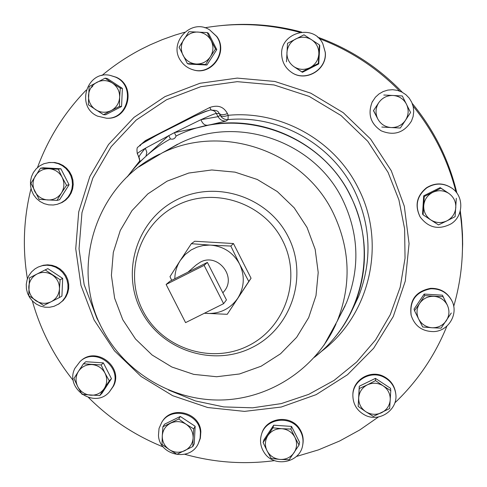 <?xml version="1.0" encoding="UTF-8"?>
<svg xmlns="http://www.w3.org/2000/svg" width="487" height="487" viewBox="0 0 487 487"><rect width="100%" height="100%" fill="white"/><g stroke="black" fill="none" stroke-linecap="round" stroke-linejoin="round"><path stroke-width="0.73" d="M35.058 268.824L38.248 267.022L42.43 265.646L46.825 265.196L51.238 265.689L55.463 267.107L59.317 269.384L62.622 272.422L65.234 276.08L67.036 280.189L67.943 284.578L67.918 289.035L66.963 293.375L65.118 297.393L62.47 300.911L59.14 303.772L54.002 306.323L49.522 307.273L44.926 307.2L40.439 306.122L36.269 304.089L32.629 301.197L29.689 297.587L27.582 293.43L26.426 288.925L26.261 284.298L27.108 279.757L28.922 275.539L31.612 271.831L35.058 268.824M38.248 267.022L43.264 265.269L47.647 264.818L52.042 265.318L56.261 266.73L60.102 269.001L63.401 272.026L66.007 275.672L67.803 279.775L68.704 284.152L68.679 288.596L67.723 292.924L65.885 296.93L63.249 300.442L58.154 304.412M343.232 309.854L343.067 309.531M325.188 52.139C327.234 69.696 305.191 82.583 291.189 72.113C285.589 68.107 282.448 62.653 281.766 55.755C278.893 32.958 313.342 22.822 322.838 43.763L325.188 52.139M322.838 43.763L325.286 52.322C327.325 69.83 305.343 82.68 291.378 72.24L291.189 72.113M49.528 162.475L53.96 162.603L58.282 163.669L62.306 165.629L65.836 168.392L68.734 171.838L70.865 175.813L72.125 180.135L72.472 184.622L71.881 189.066L70.39 193.272L68.052 197.052L64.978 200.248L61.313 202.708L57.204 204.327L53.284 205.009L48.657 204.844L44.165 203.657L40.025 201.508L36.44 198.501L33.573 194.788L31.57 190.533L30.523 185.955L30.486 181.267L31.466 176.696L33.408 172.465L36.221 168.782L39.776 165.817L43.897 163.717L49.528 162.475M48.377 162.597L54.763 162.494L59.079 163.559L63.085 165.507L66.616 168.265L69.501 171.704L71.626 175.667L72.886 179.983L73.227 184.451L72.642 188.889L71.151 193.083L68.819 196.858L65.757 200.041L62.093 202.495L57.204 204.327M158.47 435.268L159.036 428.444L161.8 422.211C171.515 405.872 199.773 413.493 200.419 432.669L200.108 438.312L198.282 443.633C190.021 462.108 159.176 455.589 158.47 435.268M161.8 422.211L162.317 421.432C172.008 405.135 200.194 412.733 200.839 431.859L200.358 438.276L198.282 443.633M433.765 331.604C422.284 331.537 414.754 326.126 411.18 315.369C409.445 300.595 415.983 291.731 430.788 288.779C440.248 288.572 447.267 292.553 451.839 300.723C458.864 313.695 448.618 331.123 433.765 331.604M411.18 315.369L411.052 314.858C409.323 300.12 415.843 291.281 430.605 288.334C440.041 288.127 447.042 292.097 451.601 300.242L451.839 300.723M115.541 77.123C135.885 85.706 128.367 119.522 106.489 118.231L97.522 116.137C75.467 106.793 86.71 70.067 110.105 75.363L115.541 77.123M110.105 75.363L116.192 77.232C136.482 85.797 128.982 119.528 107.158 118.238L106.489 118.231M74.955 368.239L80.136 361.433C95.817 346.61 123.083 367.691 112.868 386.751L109.38 391.907C94.624 409.342 64.26 388.449 74.955 368.239M80.136 361.433L80.866 360.812C96.505 346.026 123.698 367.046 113.514 386.063L109.38 391.907M364.952 415.113C356.989 410.803 352.959 404.186 352.85 395.261C352.807 380.53 370.491 370.102 383.762 377.108C390.586 380.676 394.58 386.209 395.742 393.715C398.366 409.689 379.361 422.844 364.952 415.113M352.85 395.261L352.874 394.543C352.832 379.848 370.473 369.444 383.707 376.433C390.513 379.988 394.494 385.509 395.651 392.997L395.742 393.715M411.497 121.02C404.082 132.823 393.983 136.092 381.199 130.82C370.631 123.741 367.6 114.201 372.105 102.209L375.398 97.236L378.971 93.967L383.172 91.55L387.792 90.101L392.607 89.699L397.386 90.363L401.897 92.061L405.914 94.709L409.25 98.173L411.734 102.294L413.25 106.866L413.719 111.669L413.128 116.46L411.497 121.02M381.199 130.82L381.144 130.79C370.607 123.728 367.582 114.22 372.08 102.258L372.622 101.205M216.453 36.288C228.324 52.048 210.999 76.149 192.59 69.635C187.781 68.131 183.922 65.307 181.012 61.149C167.51 43.355 191.001 17.575 209.647 29.884L216.453 36.288M209.647 29.884L216.837 36.507C228.683 52.231 211.401 76.264 193.041 69.769L192.59 69.635M264.228 452.618C260.508 446.926 259.595 440.857 261.489 434.416C265.884 418.248 290.295 414.985 299.322 429.418C302.506 434.221 303.632 439.426 302.701 445.033C300.266 462.906 273.828 468.068 264.228 452.618M261.489 434.416L261.75 433.6C266.133 417.475 290.483 414.218 299.487 428.609C302.664 433.4 303.785 438.592 302.853 444.187L302.701 445.033M451.212 223.764C438.878 230.235 428.536 227.983 420.19 217.007C414.693 205.642 416.89 195.932 426.776 187.866C435.463 182.668 443.986 182.875 452.356 188.481C464.099 196.754 463.441 216.131 451.212 223.764M420.19 217.007L420.038 216.752C414.559 205.417 416.744 195.731 426.606 187.69C435.268 182.503 443.773 182.704 452.113 188.299L452.356 188.481M187.909 272.184L196.34 264.837L200.273 262.201C217.525 252.436 237.169 276.701 223.983 291.463L222.857 292.864M171.674 280.335L169.981 276.634L180.281 260.478L185.127 254.585L191.178 249.934L196.918 247.177L203.091 245.539L209.477 245.083L230.82 246.057L233.456 243.537L251.055 278.229L227.24 314.304L204.376 313.263M174.827 278.753C174.912 272.13 176.726 266.042 180.281 260.478L191.336 243.707L194.757 241.242L233.456 243.537M378.46 416.957L359.686 430.003L339.676 440.985L318.413 449.891L296.352 456.496M274.504 460.629C244.115 464.683 214.189 462.559 184.725 454.268M163.224 446.938C134.984 435.548 110.099 419.094 88.567 397.575M73.306 380.56C54.234 356.801 40.573 330.247 32.331 300.893M27.418 278.826C22.378 248.559 23.571 218.493 31.01 188.639M37.493 167.558C48.213 138.351 64.461 112.515 86.242 90.046M101.893 75.528C113.97 65.404 127.016 56.669 141.029 49.333L150.026 44.895L162.341 39.63L174.967 35.119L184.616 32.252M314.377 357.33C332.591 343.055 346.129 325.158 355.005 303.644C368.957 267.211 367.448 231.203 350.47 195.628C323.733 140.439 255.864 110.476 197.637 127.722L174.376 132.653L176.087 136.031C175.028 138.667 173.141 139.635 170.432 138.935L168.715 135.563L140.031 161.66L133.286 169.068L127.137 176.976M355.005 303.644L358.73 296.157L352.801 308.758L358.73 296.157C372.409 260.448 370.936 225.177 354.311 190.332C331.55 143.951 279.106 114.682 228.001 119.613L225.992 121.08L197.637 127.722M139.927 160.607L138.095 155.268M140.743 144.59L145.351 140.633L209.751 107.493C217.859 104.632 223.758 106.665 227.447 113.611L228.208 115.303L228.001 119.613C224.544 119.747 221.95 118.304 220.227 115.291C221.664 116.764 224.324 116.77 228.208 115.303C280.81 110.214 334.806 140.335 358.225 188.085C386.745 242.812 370.205 314.76 321.767 351.145M142.868 310.676C123.54 273.548 139.105 224.282 176.598 205.532C213.805 186.229 263.784 202.671 282.643 240.663C302.056 278.387 285.552 327.769 247.98 345.928C210.688 364.641 161.654 348.083 142.868 310.676M288.255 236.846C268.398 196.821 215.753 179.52 176.574 199.865C137.097 219.631 120.727 271.502 141.078 310.578C160.844 349.946 212.448 367.381 251.724 347.688C291.287 328.585 308.697 276.573 288.255 236.846M221.342 25.561C248.425 22.761 275.179 24.94 301.617 32.093M317.591 37.134C350.08 48.919 378.326 67.303 402.329 92.287M412.197 103.378C434.045 129.913 448.941 159.833 456.897 193.126M460.288 210.859L461.536 220.824L462.48 234.162L462.65 244.182L462.157 257.52M446.908 326.095C434.982 355.534 417.615 381.138 394.811 402.907M460.002 211.9C464.762 243.981 462.668 275.472 453.72 306.378M413.067 106.081C433.686 131.636 447.997 160.266 456.009 191.975M319.095 38.54C349.769 50.143 376.64 67.663 399.699 91.093M204.808 27.771C236.7 22.365 268.386 23.887 299.852 32.331M91.453 87.447L92.792 86.12M139.075 157.191L139.014 157.082C138.972 156.144 141.09 153.204 145.363 148.249L146.818 152.285L146.045 155.925M227.447 113.611C223.557 115.078 220.891 115.072 219.448 113.593L216.472 113.447C215.114 113.471 209.94 115.553 200.948 119.68L218.097 116.661L220.227 115.291L218.213 111.754L216.837 110.823L214.95 110.354M207.127 125.22C204.546 125.36 202.489 123.509 200.948 119.68L174.376 132.653L145.363 148.249C140.098 151.335 137.413 153.161 137.31 153.728L137.364 153.831M211.206 110.105L209.751 107.493M145.625 141.467L145.351 140.633M139.629 158.628L139.142 158.945M191.336 243.707L210.755 245.131C223.667 246.355 233.273 252.662 239.561 264.051L248.784 281.462L251.055 278.229M248.784 281.462L227.24 314.304M230.82 246.057L239.561 264.051C245.034 275.849 244.431 287.251 237.747 298.263C230.314 308.758 220.148 313.823 207.249 313.451L204.552 313.171M204.132 265.378L166.122 284.469L185.577 322.625L223.606 303.675L204.132 265.378L207.377 262.408L226.449 299.925L223.606 303.675M207.377 262.408L170.127 281.115L166.122 284.469M423.081 214.828L430.849 219.96C425.924 216.49 423.55 211.748 423.72 205.739L423.081 214.828L422.546 214.006L423.702 195.823L440.169 187.611L448.667 193.315C453.604 196.797 455.978 201.545 455.802 207.565C455.193 213.562 452.216 217.999 446.877 220.885L455.114 216.666L456.313 198.3M432.608 192.414C438.142 189.887 443.493 190.192 448.667 193.315L440.857 188.201L424.244 196.486L423.72 205.739C424.311 199.755 427.269 195.311 432.608 192.414M430.849 219.96C436.005 223.083 441.35 223.387 446.877 220.885L438.495 224.909L430.849 219.96M440.169 187.611L440.857 188.201M423.702 195.823L424.244 196.486M263.102 442.555L267.077 450.828C264.599 445.526 264.885 440.406 267.923 435.475C271.308 430.77 275.946 428.517 281.845 428.712L272.927 427.823L263.102 442.555L263.942 439.804L273.688 425.194L291.524 426.411L299.578 442.263L299.042 445.039L294.915 437.332C297.393 442.653 297.1 447.772 294.045 452.703C290.648 457.403 286.003 459.643 280.122 459.436C274.26 458.821 269.914 455.954 267.077 450.828L271.222 458.498L280.122 459.436L289.175 459.752L299.042 445.039M281.845 428.712C287.714 429.321 292.072 432.194 294.915 437.332L290.916 429.053L281.845 428.712M291.524 426.411L290.916 429.053M273.688 425.194L272.927 427.823M207.188 32.568L208.539 33.329L216.776 49.637L206.932 65.014L188.901 64.101L187.385 63.608L196.322 64.016C190.387 63.505 185.967 60.619 183.069 55.348C180.537 49.887 180.799 44.561 183.855 39.368C187.264 34.4 191.951 31.959 197.923 32.039C203.876 32.544 208.302 35.435 211.206 40.719L207.188 32.568L188.962 31.673L179.082 47.202L187.385 63.608M210.396 56.717C206.975 61.679 202.282 64.107 196.322 64.016L205.575 64.528L210.396 56.717C213.464 51.531 213.738 46.198 211.206 40.719L215.498 49.017L210.396 56.717M206.932 65.014L205.575 64.528M216.776 49.637L215.498 49.017M381.826 127.046L391.098 127.545C385.065 127.016 380.603 124.1 377.711 118.804L373.462 110.646L378.679 102.775C382.198 97.802 386.995 95.367 393.064 95.464C399.115 95.994 403.589 98.91 406.487 104.218C409.001 109.727 408.666 115.072 405.488 120.271L410.578 112.497L402.305 95.969L383.774 95.014M377.711 118.804C375.191 113.319 375.514 107.974 378.679 102.775L373.559 110.561L377.711 118.804M391.098 127.545C397.161 127.661 401.958 125.232 405.488 120.271L400.32 128.032L391.098 127.545M358.17 406.42L365.761 411.679C360.91 408.246 358.56 403.595 358.706 397.733C359.266 391.901 362.164 387.591 367.399 384.815L359.248 388.535L358.17 406.42L359.272 386.228L375.434 378.375L390.525 388.291L390.775 390.623L383.178 385.856C388.042 389.302 390.397 393.965 390.239 399.833C389.667 405.677 386.757 409.981 381.516 412.739C376.092 415.131 370.844 414.778 365.761 411.679L373.352 416.409L389.655 408.532L390.775 390.623M367.399 384.815C372.823 382.411 378.082 382.758 383.178 385.856L375.55 380.615L367.399 384.815M375.434 378.375L375.55 380.615M359.272 386.228L359.248 388.535M83.447 363.795L78.437 371.386C81.713 366.681 86.254 364.416 92.049 364.593C97.832 365.177 102.148 368.026 104.997 373.145L101.15 364.958L83.447 363.795L85.809 361.725L103.366 362.882L111.456 378.661L101.984 393.24L99.762 395.578L104.303 388.468C101.01 393.161 96.469 395.414 90.679 395.225C84.915 394.634 80.605 391.792 77.762 386.69C75.272 381.412 75.497 376.311 78.437 371.386L73.939 378.515L77.762 386.69L82.096 394.385L99.762 395.578M104.997 373.145C107.487 378.436 107.256 383.543 104.303 388.468L109.307 380.871L104.997 373.145M111.456 378.661L109.307 380.871M103.366 362.882L101.15 364.958M105.113 78.176L107.329 78.541L122.389 88.409L121.561 106.519L105.703 114.743L103.475 114.695L111.237 110.543C105.916 113.063 100.724 112.789 95.659 109.715C90.813 106.288 88.421 101.588 88.476 95.616C88.944 89.657 91.739 85.225 96.87 82.315C102.197 79.771 107.396 80.038 112.479 83.119L105.113 78.176L89.127 86.509L88.33 104.754L103.475 114.695M119.662 97.248C119.181 103.214 116.375 107.645 111.237 110.543L119.467 106.403L119.662 97.248C119.729 91.264 117.337 86.552 112.479 83.119L120.301 88.129L119.662 97.248M121.561 106.519L119.467 106.403M122.389 88.409L120.301 88.129M414.522 310.73L418.662 319.04C416.178 313.634 416.507 308.399 419.66 303.334L414.522 310.73L414.066 309.081L424.165 294.075L442.409 295.189L447.279 305.039C449.769 310.463 449.428 315.704 446.256 320.769C442.738 325.596 437.965 327.928 431.945 327.751L441.07 328.141L451.291 313.019M433.972 296.315C439.974 296.893 444.412 299.803 447.279 305.039L443.109 296.723L424.707 295.591L419.66 303.334C423.166 298.494 427.939 296.157 433.972 296.315M418.662 319.04C421.523 324.263 425.955 327.167 431.945 327.751L422.698 326.984L418.662 319.04M442.409 295.189L443.109 296.723M424.165 294.075L424.707 295.591M162.895 426.776L162.281 435.877C162.768 430.124 165.55 425.888 170.639 423.166C175.917 420.805 181.054 421.158 186.071 424.22L178.735 419.003L162.895 426.776L164.588 424.177L180.293 416.464L195.153 426.271L194.258 443.773L192.822 446.542L193.12 438.008C192.621 443.767 189.827 447.997 184.731 450.706C179.46 453.056 174.322 452.697 169.33 449.635C164.551 446.238 162.201 441.654 162.281 435.877L162.031 444.4L169.33 449.635L176.976 454.274L192.822 446.542M186.071 424.22C190.861 427.629 193.211 432.219 193.12 438.008L193.723 428.895L186.071 424.22M195.153 426.271L193.723 428.895M180.293 416.464L178.735 419.003M40.476 168.185L43.227 167.778L60.893 168.77L69.069 184.768L59.578 199.737L56.967 200.419L61.478 192.943C58.178 197.765 53.613 200.108 47.787 199.98C41.985 199.439 37.645 196.584 34.772 191.409C32.252 186.058 32.465 180.854 35.411 175.795C38.698 170.967 43.258 168.612 49.096 168.733L40.476 168.185L30.943 183.295L39.185 199.39L56.967 200.419M62.141 177.311C64.661 182.68 64.436 187.891 61.478 192.943L66.542 185.322L62.141 177.311C59.262 172.124 54.915 169.263 49.096 168.733L58.288 169.19L62.141 177.311M69.069 184.768L66.542 185.322M60.893 168.77L58.288 169.19M319.411 44.877L319.782 45.535L318.735 63.925L302.421 72.307L294.13 66.804C289.211 63.34 286.813 58.574 286.94 52.511C287.482 46.46 290.392 41.955 295.676 38.984C301.155 36.391 306.475 36.653 311.643 39.77C316.574 43.24 318.979 48.018 318.839 54.094L319.411 44.877L303.973 34.808L287.519 43.306L286.496 61.831M310.073 67.608C304.594 70.183 299.28 69.915 294.13 66.804L301.897 71.881L310.073 67.608C315.363 64.655 318.285 60.151 318.839 54.094L318.352 63.432L310.073 67.608M302.421 72.307L301.897 71.881M318.735 63.925L318.352 63.432M45.145 269.901L37.006 274.029C42.229 271.6 47.342 271.916 52.352 274.972C57.137 278.369 59.505 282.99 59.457 288.834L60.114 279.763L45.145 269.901L47.842 268.629L62.683 278.406L61.928 296.078L59.353 297.587L59.457 288.834C59.006 294.647 56.261 298.945 51.22 301.721C45.997 304.132 40.89 303.809 35.898 300.759C31.125 297.368 28.757 292.76 28.794 286.928C29.232 281.121 31.972 276.817 37.006 274.029L29.457 277.876L28.727 295.67L43.66 305.519L59.353 297.587M62.683 278.406L60.114 279.763M168.618 390.075L195.415 400.929L223.703 406.907L252.613 407.82L281.236 403.607L308.691 394.379L334.088 380.39L356.624 362.06L375.55 339.944L390.239 314.73L400.186 287.208L405.038 258.268L404.618 228.835L398.902 199.889L388.066 172.374L367.788 141.303L341.052 115.541L309.245 96.432L274.029 84.951L237.242 81.664L200.778 86.704L166.505 99.762L136.141 120.106L111.188 146.654L92.847 178.035L81.968 212.661L79.04 248.79L84.154 284.664L97.016 318.528L99.872 323.861M139.927 160.686L133.042 169.36M94.088 319.959L114.469 350.81L141.096 376.469L172.684 395.688L207.718 407.528L244.504 411.387L281.255 407.035L316.166 394.634L347.493 374.734L373.645 348.278L393.265 316.526L405.294 281.06L409.062 243.658L404.32 206.238L391.268 170.73L370.558 138.996L343.256 112.686L310.767 93.169L274.802 81.451L237.236 78.103L199.999 83.259L165.002 96.596L134.004 117.373L108.534 144.493L89.809 176.537L78.717 211.888L75.735 248.778L80.958 285.394L94.088 319.959M324.007 345.198L337.211 321.201C351.596 284.785 350.256 248.693 333.199 212.941C303.693 151.335 222.894 123.193 162.384 152.802L138.905 166.901M307.035 227.435L294.197 207.833L277.31 191.568L257.239 179.46L235.026 172.142L211.808 169.969L188.767 173.037L167.071 181.17L147.817 193.929L131.959 210.652L120.265 230.485L113.307 252.418L111.401 275.362L114.622 298.172L122.791 319.74L135.502 339.001L152.127 355.017L171.85 367.003L193.704 374.369L216.624 376.737L239.476 373.979L261.135 366.212L280.518 353.793L296.644 337.321L308.679 317.609L315.996 295.627L318.206 272.489L315.174 249.362L307.035 227.435M345.198 305.696L338.934 317.774L346.476 302.744C360.155 268.118 358.901 233.827 342.72 199.883C314.73 141.388 238.021 114.701 180.482 142.855L165.75 150.952M314.986 356.654C362.438 320.47 378.429 249.642 350.323 195.707C320.3 132.835 237.346 104.748 176.087 136.031M170.432 138.935C153.429 148.298 139.215 160.765 127.789 176.343M140.433 145.68C131.143 147.567 205.1 109.502 208.296 110.768M225.992 121.08C222.48 121.196 219.85 119.729 218.097 116.661L215.431 111.98L213.616 110.677L211.461 110.117L214.98 110.354M159.718 154.075C96.116 183.745 69.178 267.698 102.337 328.926C124.672 372.366 171.96 400.819 220.812 400.016C269.646 399.151 315.996 368.787 336.042 323.91M162.384 152.802L180.482 142.855M139.86 161.836L139.014 157.082L137.31 153.728C136.689 149.564 136.932 147.33 138.04 147.025L142.174 143.616L157.636 134.698L193.96 116.454C205.581 111.346 211.413 109.234 211.461 110.117M177.578 144.243L165.744 150.958M337.211 321.201L346.476 302.744M151.268 151.506L151.737 151.122"/></g></svg>
